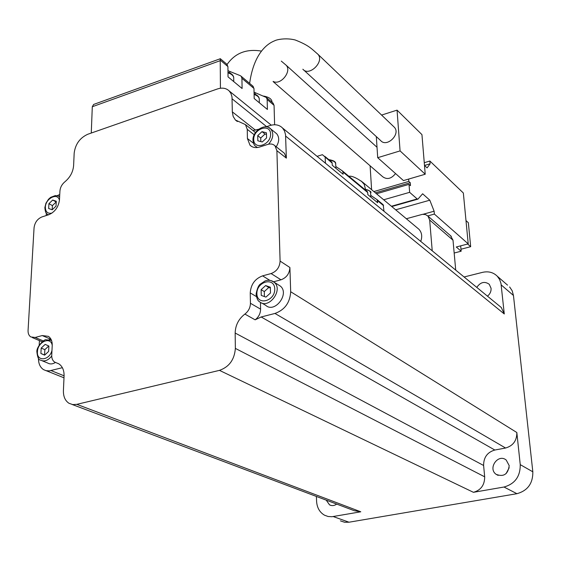 <?xml version="1.0" encoding="UTF-8"?>
<svg xmlns="http://www.w3.org/2000/svg" width="561" height="561" viewBox="0 0 561 561"><rect width="100%" height="100%" fill="white"/><g stroke="black" fill="none" stroke-linecap="round" stroke-linejoin="round"><path stroke-width="0.84" d="M424.488 165.425L427.103 167.886L430.105 163.798L429.873 161.028L463.344 192.998L468.225 243.867L434.368 214.078L434.123 211.202L429.803 200.193L422.629 193.776L417.952 199.12L417.167 198.945L409.642 192.325L409.032 184.352L410.491 185.642L410.259 182.704L408.808 181.406L408.632 179.071M460.665 245.851L461.163 251.202L456.268 247.001L468.225 243.867M395.547 173.552C391.368 178.784 387.097 179.857 382.749 176.771L273.123 81.583M393.626 126.555L394.313 127.214C401.038 134.051 386.767 147.936 380.638 140.559L303.606 69.908M450.553 235.697L453.008 240.199L455.721 270.107M417.714 228.25L418.955 229.288C421.865 232.52 422.454 236.56 420.729 241.398M335.815 166.512L342.378 170.902L342.988 172.045L367.693 192.507L367.301 191.56L342.582 171.07L367.301 191.56M367.693 192.507L367.827 194.625L377.665 202.745L377.132 199.709L370.751 195.382M383.205 204.744L377.132 199.709L383.205 204.744L383.976 211.238M507.551 285.142L497.327 276.264C493.364 272.344 488.435 271.033 482.537 272.351L464.094 276.98M229.835 72.951L229.814 71.45L240.269 75.651L241.16 76.254L241.924 78.33L253.972 88.449L252.773 86.029M253.972 88.449L254.182 98.519L267.408 109.465L267.148 99.514L266.37 97.481L254.049 92.179M229.814 71.45L227.962 70.665M272.856 102.936L274.063 105.321L274.617 124.766M220.431 88.245L220.221 60.097L227.92 66.563L228.032 76.864L242.1 88.512L241.924 78.33M91.268 133.041L92.299 106.73L93.624 104.444L220.263 58.751L220.221 60.097M43.309 340.948L35.168 337.463L30.778 336.923C28.856 335.59 27.952 333.395 28.071 330.338L34.06 227.808C34.796 222.507 37.412 218.888 41.893 216.946L48.681 214.765C54.908 212.065 58.512 207.072 59.487 199.786L59.922 191.077C60.258 187.388 61.92 184.289 64.908 181.785C70.153 177.374 73.056 171.968 73.61 165.558L74.178 153.132C75.342 144.149 79.886 137.859 87.797 134.254L217.402 88.975C222.261 87.404 226.209 88.084 229.246 91.015L230.901 93.371L232.002 96.899L232.324 111.856L255.514 130.201M56.03 206.132L52.215 209.765L48.66 208.517L48.926 203.657L52.72 200.039L56.282 201.259L56.03 206.132M48.625 351.431L44.614 355.155L40.897 353.472L41.184 348.093L45.175 344.384L48.898 346.046L48.625 351.431M270.486 292.982L265.928 297.099L261.251 295.416L261.117 289.658L265.655 285.563L270.346 287.211L270.486 292.982M266.566 137.964L262.253 141.968L257.836 140.79L257.723 135.636L262.008 131.646L266.433 132.796L266.566 137.964M251.665 146.484L250.01 145.215C252.513 147.571 255.732 148.174 259.666 147.01L267.765 144.415C270.711 143.546 273.123 144.016 275.009 145.832L276.896 150.685L280.093 261.096C279.701 267.274 276.692 271.426 271.082 273.558L262.59 275.858C254.953 278.747 250.837 284.434 250.241 292.933L250.43 303.27C250.318 307.68 248.467 311.285 244.884 314.076C238.635 318.929 235.389 325.254 235.164 333.031L235.361 348.395C234.505 359.601 229.204 366.922 219.463 370.365L76.829 404.348L72.706 404.586L69.017 403.303C65.146 400.757 63.281 396.515 63.414 390.589L64.073 376.052C64.199 370.372 62.467 366.312 58.884 363.872L54.655 362.083C52.622 360.695 51.654 358.409 51.738 355.225L52.222 345.513C52.341 341.263 51.072 338.213 48.421 336.355L42.222 335.555L35.168 337.463M273.579 281.783L280.991 279.806C286.559 277.709 289.525 273.607 289.897 267.499L290.682 291.734C290.023 302.617 284.785 309.861 274.967 313.452L505.58 448.022L494.823 450.027C487.348 452.222 483.61 457.369 483.61 465.476L484.676 476.815C484.669 485.02 480.917 490.188 473.428 492.313L503.988 487.025C514.928 483.926 520.349 476.464 520.243 464.641L516.835 432.517C516.905 440.616 513.154 445.785 505.58 448.022M509.619 286.937L512.207 290.815L513.455 295.465L532.831 471.808C532.978 483.393 527.684 490.686 516.94 493.694L349.005 522.214L344.566 522.249L340.429 520.86M499.648 306.152L501.317 307.526L504.276 313.964L500.987 283.522L499.648 279.581L497.327 276.264M265.97 126.856L269.953 125.545C275.093 123.995 279.287 124.815 282.541 128.006L284.532 131.015L285.542 134.731L286.362 158.132L276.896 150.685M46.219 215.557L46.353 213.138M316.404 496.443L316.586 501.275C317.007 507.705 319.651 512.347 324.531 515.208L328.101 516.499L331.93 516.73L360.786 511.793L354.3 510.713L72.222 404.509M39.179 345.176L39.431 340.604M250.01 145.215L247.422 138.532L247.254 129.339L245.452 124.612L235.424 120.026L233.152 116.429L232.324 111.856M509.185 467.741L506.071 473.652M260.444 302.365L260.599 309.153C260.5 313.515 258.677 317.077 255.129 319.826L261.167 316.972L274.967 313.452M509.213 465.651L506.211 460.041C498.182 453.26 487.509 468.4 496.127 474.333C503.645 477.201 508.007 474.304 509.213 465.651M38.478 358.248C38.421 363.549 40.104 367.35 43.541 369.629L45.995 370.66L49.312 370.884L62.376 367.686M326.229 500.146L329.545 504.865C331.916 506.05 334.307 505.791 336.712 504.094M57.166 195.677L59.754 194.52M487.467 296.159C490.055 294.027 491.254 291.397 491.064 288.277L489.269 284.294C484.648 281.047 480.489 282.085 476.78 287.393M258.677 129.247L252.962 130.531M283.256 152.347L284.476 153.314L286.362 158.132M253.93 131.295L255.437 132.62M275.409 132.719L276.685 133.749C279.511 137.326 279.357 141.667 276.215 146.786M278.249 284.785L280.332 286.082C289.932 293.655 274.729 313.697 265.732 305.345L261.615 302.926M55.406 362.476C52.608 364.173 50.069 364.377 47.79 363.072L42.243 360.807M260.816 141.582L260.732 137.999L257.723 135.636M260.732 137.999L265.009 134.03L262.008 131.646M265.009 134.03L266.475 134.409M264.399 296.545L264.287 291.566L261.117 289.658M264.287 291.566L268.803 287.484L265.655 285.563M268.803 287.484L270.367 288.031M44.719 355.057L40.897 353.472M44.578 354.994L44.859 349.636L41.184 348.093M44.859 349.636L48.779 345.99M52.173 209.744L52.39 205.607L48.926 203.657M52.39 205.607L56.177 201.995L52.72 200.039M227.92 66.563L226.721 64.101M317.077 156.344L322.407 154.689L332.161 163.083L331.761 162.101L324.749 156.288M332.161 163.083L332.266 165.285L343.101 174.219L342.988 172.045M325.156 157.283L325.429 163.202M406.339 218.734L422.468 214.33L425.504 214.568L427.959 216.083L429.67 220.031L432.229 250.83M400.077 150.902L425.217 174.233L421.942 134.612L397.055 110.138L400.077 150.902L377.707 157.69L376.319 136.596M425.217 174.233L403.457 180.586L377.707 157.69M381.592 115.068L397.055 110.138M427.777 215.901L434.368 214.078M461.163 251.202L454.172 253.025M423.057 214.274L434.123 211.202M395.673 209.814L429.803 200.193M383.675 199.779L409.642 192.325M376.508 193.783L409.032 184.352M375.379 192.837L410.259 182.704M373.871 191.574L408.808 181.406M371.606 189.681L370.106 165.797M376.361 146.673L376.971 146.491M424.509 165.453L430.105 163.798M424.263 162.69L429.873 161.028M467.636 244.021L470.672 246.693L468.358 222.745L465.988 220.578M470.672 246.693L460.981 249.224M377.02 147.277L286.026 65.104C292.274 71.023 280.64 85.735 273.158 81.401M317.133 53.526L317.87 54.228C324.875 61.387 309.195 76.983 302.849 69.213M361.263 181.049L364.222 184.317L365.456 189.127M377.525 200.649L383.605 205.684M267.148 99.514L274.063 105.321M51.991 213.089C47.72 213.944 45.504 211.981 45.357 207.198C45.476 198.292 57.979 192.171 59.445 200.361M51.984 350.352C49.529 360.751 36.472 361.901 37.44 351.733C37.594 341.817 50.756 336.074 52.229 345.352M256.882 293.676C256.51 281.503 274.483 276.636 274.764 288.943C275.163 301.285 256.994 305.983 256.882 293.676M253.712 139.535C253.376 128.637 270.367 123.027 270.612 134.044C270.97 145.082 253.81 150.565 253.712 139.535M289.897 267.499L280.093 261.096M290.682 291.734L516.835 432.517M532.831 471.808L520.243 464.641M513.455 295.465L501.197 284.925M285.647 136.085L504.276 313.964M76.829 404.348L360.786 511.793M349.005 522.214L333.234 516.562M516.94 493.694L503.988 487.025M219.463 370.365L473.428 492.313M261.167 316.972L494.823 450.027M235.164 333.031L483.61 465.476M255.129 319.826L244.884 314.076M235.361 348.395L484.676 476.815M58.737 363.78L56.184 362.729M51.051 370.576L64.08 375.814M232.163 98.876L266.608 126.646M253.516 143.244L247.422 138.532M254.196 134.78L247.254 129.339M280.991 279.806L271.082 273.558M269.834 280.353L262.59 275.858M256.377 296.559L250.241 292.933M260.599 309.153L250.43 303.27M51.065 339.37L42.222 335.555M268.852 127.606L270.802 129.002C274.041 133.518 273.298 138.581 268.572 144.191M257.478 147.508L255.325 146.077C254.147 145.327 253.362 143.35 252.976 140.138C252.464 130.818 265.437 122.775 270.802 129.002L276.685 133.749M57.811 195.852L59.634 196.834M48.47 214.835L47.545 214.281C46.065 213.944 45.168 211.714 44.852 207.584L45.946 203.208L48.498 199.26L50.637 197.353L55.329 195.565L57.972 195.901L59.634 196.799M49.214 339.559L51.514 340.401L45.904 339.77C44.95 338.753 36.093 346.593 36.907 352.049C37.538 357.469 38.737 360.155 40.497 360.099C44.291 361.936 48.036 360.576 51.731 356.011M270.991 280.584L274.154 282.239C283.782 289.841 268.46 310.044 259.434 301.65C257.871 300.976 256.756 298.487 256.096 294.181C257.071 288.929 258.411 285.619 260.122 284.259L265.192 280.886C268.628 279.792 271.615 280.241 274.154 282.239L280.332 286.082M220.193 60.679L92.299 106.73M255.213 94.276L255.178 92.663M368.942 190.551L364.229 189.015M364.152 188.952C369.804 190.516 371.95 191.876 370.604 193.019C370.505 191.056 368.472 189.8 364.503 189.246M333.795 161.309L328.802 159.654M335.906 168.279L335.702 164.205C335.632 161.975 333.423 160.53 329.076 159.871M259.336 102.789L259.266 99.676C259.434 97.418 257.709 95.686 254.098 94.465M233.748 81.597L233.713 78.617C233.923 76.093 232.016 74.171 227.99 72.839M263.502 96.064C269.126 97.074 271.98 99.143 272.064 102.263M453.008 240.199L429.67 220.031M391.41 206.252L417.167 198.945M394.313 127.214L317.87 54.228C311.327 48.611 308.964 45.378 295.198 39.978C285.703 37.545 276.44 39.712 274.729 40.764C267.541 43.52 253.874 52.972 249.631 83.386M418.955 229.288L362.679 182.213C356.165 177.641 351.565 175.67 348.879 176.294M241.16 76.254L253.2 86.394M266.37 97.481L273.284 103.294M46.268 370.723L63.996 377.805M282.541 128.006L501.317 307.526M235.424 120.026L237.345 121.534M229.246 91.015L271.279 125.173M331.193 505.475L329.545 504.865M498.133 475.398L496.127 474.333M284.476 153.314L275.009 145.832M255.045 132.172L245.452 124.612M42.159 341.768L32.243 337.547M256.672 147.115L257.226 147.536M220.263 58.667L227.156 64.466M324.756 156.295L331.761 162.101M370.604 193.019L370.856 197.128M328.711 159.576C333.585 160.425 335.906 161.792 335.688 163.679M254.084 93.848C257.233 94.956 258.958 96.618 259.273 98.841M227.983 72.208C231.574 73.484 233.488 75.3 233.727 77.663M227.121 64.438C235.045 53.078 246.468 48.625 261.391 51.093M281.292 61.114L286.026 65.104M451.31 236.363L427.959 216.083M391.767 206.546L417.679 199.197"/></g></svg>
